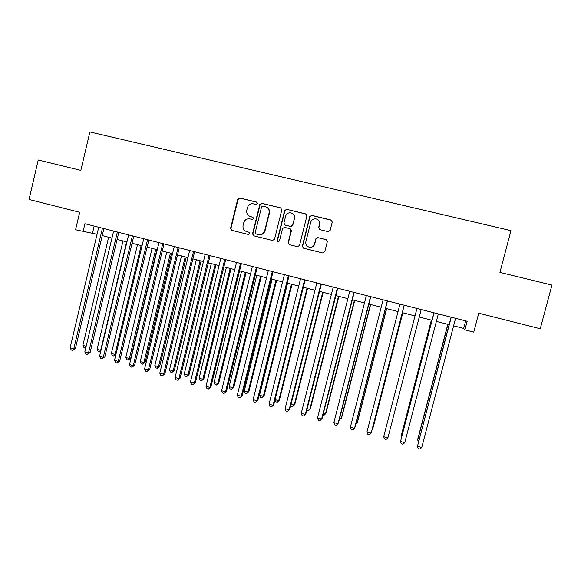<?xml version="1.0" encoding="UTF-8"?>
<svg xmlns="http://www.w3.org/2000/svg" width="581" height="581" viewBox="0 0 581 581"><rect width="100%" height="100%" fill="white"/><g stroke="black" fill="none" stroke-linecap="round" stroke-linejoin="round"><path stroke-width="0.87" d="M257.325 203.459L256.497 202.05L239.699 197.998L237.723 199.239L230.57 228.348L231.565 230.294L248.479 234.506L249.866 233.649L249.104 232.262L246.54 231.608C243.766 230.432 242.611 228.318 243.09 225.268L243.693 222.843C244.652 219.974 246.613 218.63 249.561 218.812L252.299 219.451L253.592 218.565L252.764 217.163L250.585 216.626C247.593 215.566 246.337 213.423 246.809 210.206L247.404 207.773C248.181 205.289 249.83 203.916 252.365 203.662L256.228 204.359L257.325 203.459M256.875 202.224L240.062 198.165L238.087 199.406L230.947 228.449L231.964 230.403M328.105 231.645L330.153 230.396L332.259 222.065L331.032 220.017L311.779 215.377L309.746 216.633L302.338 246.155L303.464 248.167L322.731 252.96L324.772 251.718L327.306 241.681L326.086 239.633L317.785 237.6L315.81 238.856L314.553 243.824C313.58 246.489 311.714 247.579 308.947 247.092C306.492 246.126 305.461 244.318 305.875 241.681L310.748 222.232C311.518 219.923 313.108 218.768 315.527 218.776C318.526 219.415 319.833 221.267 319.456 224.346L318.642 227.592L319.855 229.64L328.105 231.645M83.039 231.696L84.92 223.736L467.168 321.264L464.916 329.848L473.747 332.121L478.729 313.195L540.257 328.752L551.95 285.068L499.929 272.402L510.96 230.642L89.895 131.945L80.846 170.371L38.223 159.993L29.05 199.472L79.684 212.283L75.559 229.771L97.056 234.266M281.821 209.886L280.63 207.867L261.784 203.321L259.787 204.57L252.553 233.802L253.606 235.777L272.511 240.483L274.515 239.249L281.821 209.886M306.245 214.157L286.651 209.32L305.693 213.91L306.906 215.943L299.513 245.451L297.487 246.685L289.345 244.666M289.461 244.695L288.147 242.633L289.251 244.637M288.147 242.633L291.125 230.708L289.926 228.674L284.436 227.331L282.526 228.594L279.439 240.992L277.958 241.834L277.195 240.432L284.632 210.569L286.651 209.32M280.921 207.969L262.104 203.481L260.114 204.723L252.895 233.896L253.926 235.864M453.608 325.825L463.674 328.41L464.916 329.848M102.249 235.595L111.951 238.087M117.101 239.408L126.948 241.936M132.054 243.25L142.04 245.814M147.109 247.114L157.24 249.721M162.266 251.007L172.535 253.65M177.517 254.928L187.939 257.601M192.877 258.872L203.444 261.581M208.332 262.837L219.052 265.59M223.903 266.839L234.768 269.628M239.568 270.862L250.593 273.695M255.35 274.915L266.526 277.783M271.233 278.996L282.569 281.901M287.225 283.1L298.721 286.055M303.333 287.239L314.989 290.231M319.55 291.401L331.366 294.436M335.876 295.591L347.859 298.67M352.318 299.818L364.469 302.933M368.87 304.066L381.194 307.233M385.544 308.351L398.036 311.554M402.335 312.658L415.001 315.911L385.225 430.768L415.001 315.911M419.264 317.008L431.995 320.276M436.375 321.402L449.113 324.677M94.166 226.096L92.51 233.097M465.65 320.879L463.674 328.41M250.171 216.51L250.585 216.626M253.055 217.279L250.927 216.757M249.198 232.291L247.215 231.804M262.968 206.023L261.573 206.894L255.219 232.567L255.981 233.961L258.349 234.55C261.508 235 263.629 233.685 264.725 230.613L269.083 213.031C269.562 209.792 268.291 207.649 265.277 206.582L262.968 206.023M266.432 207.018C268.887 208.318 269.875 210.373 269.388 213.169L265.038 230.715C263.948 233.78 261.828 235.094 258.676 234.644L256.381 234.078M281.131 208.085L280.63 207.867M288.416 242.713L291.393 230.81L290.275 228.805M286.92 209.465L284.908 210.707L277.486 240.519L278.146 241.878M294.226 218.311C294.589 215.181 293.245 213.329 290.195 212.769C287.871 212.828 286.339 213.975 285.612 216.219L283.913 223.046L285.111 225.072L290.623 226.416L292.512 225.145L294.48 218.434C294.887 216.161 294.102 214.454 292.127 213.329M294.48 218.434L292.773 225.261L290.892 226.525L285.387 225.181M317.516 219.444C319.354 220.613 320.073 222.291 319.666 224.462L318.853 227.701L319.608 229.553M309.041 247.121L309.179 247.165C311.939 247.651 313.798 246.562 314.779 243.897L314.553 243.824M326.449 239.771L318.003 237.687L316.02 238.944L314.779 243.897M331.664 220.322L312.004 215.515L309.971 216.764L302.585 246.228L303.638 248.218M108.625 237.237L82.88 345.375L86.162 346.298M85.792 347.837L83.94 347.525L82.88 345.375M85.995 346.988L85.356 347.925M102.438 228.202L73.794 348.782L70.127 347.736L98.719 227.258M103.919 228.58L75.421 348.469L73.794 348.782L72.705 350.387L71.245 349.973L70.127 347.736M75.421 348.469L72.705 350.387M123.012 240.926L97.085 349.384L100.651 350.394L126.629 241.856M100.782 351.251L99.554 351.941L98.131 351.541L97.085 349.384M99.554 351.941L101.007 350.314M137.494 244.652L111.378 353.422L114.973 354.439L141.132 245.581M115.909 354.512L113.847 355.986L112.409 355.579L111.378 353.422M113.847 355.986L114.973 354.439L115.989 354.199M152.069 248.392L125.772 357.489L129.381 358.506L130.718 358.157L156.914 249.634M130.718 358.157L128.227 360.053L129.381 358.506L155.73 249.329M128.227 360.053L126.781 359.646L125.772 357.489M166.74 252.161L140.246 361.578L143.885 362.602L145.156 362.239L171.54 253.389M145.156 362.239L142.701 364.149L143.885 362.602L170.422 253.105M142.701 364.149L141.248 363.735L140.246 361.578M117.369 232.015L88.515 352.957L84.826 351.912L113.629 231.064M118.785 232.378L90.084 352.623L88.515 352.957L87.397 354.563L85.923 354.141L84.826 351.912M90.084 352.623L87.397 354.563M132.403 235.85L103.331 357.162L99.62 356.109L128.633 234.891M133.746 236.191L104.834 356.807L103.331 357.162L102.191 358.767L100.702 358.339L99.62 356.109M104.834 356.807L102.191 358.767M147.538 239.713L118.248 361.397L114.515 360.336L143.739 238.747M148.816 240.04L119.686 361.019L118.248 361.397L117.071 362.994L115.583 362.573L114.515 360.336M119.686 361.019L117.071 362.994M162.767 243.599L133.267 365.66L129.505 364.585L158.947 242.626M163.98 243.911L134.639 365.26L133.267 365.66L132.061 367.25L130.558 366.829L129.505 364.585M134.639 365.26L132.061 367.25M181.504 255.952L154.822 365.689L158.482 366.727L159.688 366.342L186.269 257.172M159.688 366.342L157.269 368.267L158.482 366.727L185.208 256.904M157.269 368.267L155.81 367.853L154.822 365.689M178.106 247.513L148.38 369.944L144.596 368.87L174.264 246.533M179.246 247.804L149.687 369.531L148.38 369.944L147.146 371.542L145.635 371.114L144.596 368.87M149.687 369.531L147.146 371.542M196.363 259.765L169.492 369.836L173.167 370.874L174.315 370.467L201.084 260.978M174.315 370.467L171.932 372.414L173.167 370.874L200.089 260.724M171.932 372.414L170.458 372L169.492 369.836M193.546 251.45L163.602 374.266L159.79 373.184L189.675 250.462M194.62 251.726L164.837 373.83L163.602 374.266L162.331 375.856L160.806 375.42L159.79 373.184M164.837 373.83L162.331 375.856M211.317 263.607L184.25 374.004L187.953 375.05L189.036 374.622L215.994 264.805M189.036 374.622L186.683 376.59L187.953 375.05L215.072 264.573M186.683 376.59L185.208 376.168L184.25 374.004M209.087 255.415L178.919 378.609L175.084 377.519L205.195 254.427M210.09 255.676L180.088 378.151L178.919 378.609L177.619 380.199L176.087 379.763L175.084 377.519M180.088 378.151L177.619 380.199M226.372 267.471L199.109 378.202L202.834 379.255L203.858 378.805L231.006 268.662M203.858 378.805L201.534 380.787L202.834 379.255L230.149 268.444M201.534 380.787L200.046 380.366L199.109 378.202M224.738 259.409L194.345 382.988L190.481 381.891L220.816 258.407M225.668 259.649L195.441 382.509L193.008 384.578L191.469 384.135L190.481 381.891M195.441 382.509L193.008 384.578M241.522 271.363L214.062 382.421L217.817 383.482L218.768 383.017L246.119 272.54M218.768 383.017L216.488 385.014L217.817 383.482L245.327 272.336M216.488 385.014L214.985 384.593L214.062 382.421M256.773 275.278L229.117 386.677L232.894 387.745L233.78 387.251L261.327 276.447M233.78 387.251L231.528 389.27L232.894 387.745L260.6 276.265M231.528 389.27L230.018 388.849L229.117 386.677M272.126 279.221L244.267 390.955L248.065 392.03L248.886 391.514L276.636 280.376M248.886 391.514L246.671 393.555L248.065 392.03L275.982 280.209M246.671 393.555L245.153 393.126L244.267 390.955M287.58 283.194L259.518 395.262L263.346 396.344L264.094 395.806L292.04 284.334M264.094 395.806L261.915 397.869L263.346 396.344L291.459 284.189M261.915 397.869L260.39 397.433L259.518 395.262M275.06 399.648L278.72 400.687L279.396 400.127L307.552 288.321M279.396 400.127L277.26 402.205L278.72 400.687L307.044 288.191M277.26 402.205L275.721 401.769L274.995 399.917M291.059 404.173L294.197 405.059L294.807 404.478L323.167 292.33M294.807 404.478L292.708 406.577L294.197 405.059L322.731 292.214M292.708 406.577L291.161 406.141L290.798 405.204M307.167 408.719L309.782 409.46L310.319 408.857L338.883 296.368M306.71 410.535L308.257 410.978L309.782 409.46L338.52 296.274M323.385 413.302L325.462 413.89L325.926 413.265L354.708 300.428M322.927 415.125L323.907 415.4L325.462 413.89L354.417 300.355M339.718 417.913L341.25 418.349L341.643 417.703L370.634 304.524M339.253 419.743L341.25 418.349L370.424 304.466M356.168 422.561L357.148 422.837L357.468 422.169L386.677 308.642M355.768 424.115L357.148 422.837L386.539 308.605M372.726 427.238L373.155 427.355L373.394 426.665L402.822 312.781M372.559 427.892L373.155 427.355L402.764 312.767M240.498 263.433L209.872 387.396L205.979 386.292L236.547 262.423M241.355 263.651L210.896 386.888L208.506 388.979L206.952 388.536L205.979 386.292M210.896 386.888L208.506 388.979M256.366 267.478L225.508 391.834L221.586 390.722L252.386 266.468M257.143 267.681L226.459 391.303L224.106 393.41L222.538 392.967L221.586 390.722M226.459 391.303L224.106 393.41M272.336 271.552L241.246 396.3L237.302 395.174L268.335 270.535M273.041 271.734L242.124 395.748L239.808 397.876L238.232 397.426L237.302 395.174M242.124 395.748L239.808 397.876M288.423 275.663L257.092 400.796L253.12 399.67L284.392 274.631M289.047 275.822L257.899 400.222L255.625 402.372L254.035 401.921L253.12 399.67M257.899 400.222L255.625 402.372M304.618 279.795L273.048 405.32L269.047 404.187L300.559 278.757M305.17 279.933L273.782 404.725L271.545 406.896L269.947 406.439L269.047 404.187M273.782 404.725L271.545 406.896M320.923 283.949L289.113 409.881L285.089 408.741L316.834 282.911M321.395 284.073L289.774 409.256L287.573 411.45L285.968 410.992L285.089 408.741M289.774 409.256L287.573 411.45M337.343 288.14L305.294 414.471L301.234 413.323L333.233 287.094M337.743 288.241L305.875 413.825L303.718 416.04L302.098 415.582L301.234 413.323M353.88 292.359L321.584 419.097L317.495 417.935L349.74 291.306M354.192 292.439L322.085 418.422L319.971 420.659L318.337 420.194L317.495 417.935M370.533 296.608L337.982 423.752L333.872 422.583L366.364 295.547M370.765 296.673L338.403 423.048L336.334 425.307L334.692 424.842L333.872 422.583M387.302 300.893L354.497 428.437L350.358 427.26L383.104 299.818M387.454 300.929L354.846 427.71L352.812 429.991L351.164 429.526L350.358 427.26M404.194 305.199L371.136 433.157L366.967 431.973L399.96 304.117M404.253 305.214L371.397 432.409L369.414 434.711L367.744 434.239L366.967 431.973M387.883 437.907L386.125 439.461L384.448 438.982L383.685 436.716L416.94 308.453L383.685 436.716L387.883 437.907L421.203 309.535M431.334 320.109L401.522 434.603L401.42 435.343L401.994 435.503M431.414 320.131L401.42 435.343L401.762 436.389M433.949 312.789L400.52 441.495L434.036 312.81M404.754 442.693L402.953 444.24L401.26 443.761L400.52 441.495L404.754 442.693L438.328 313.907M447.784 324.336L417.746 439.185L417.724 439.948L418.872 440.267M447.944 324.372L417.724 439.948L418.4 442.09M451.081 317.161L417.478 446.31L451.255 317.204M421.741 447.515L419.903 449.055L418.197 448.576L417.478 446.31L421.741 447.515L455.577 318.308M230.947 228.449L230.57 228.348M238.087 199.406L237.723 199.239M240.062 198.165L239.699 197.998M231.942 230.396L231.565 230.294M239.488 198.136L239.125 197.968"/></g></svg>
